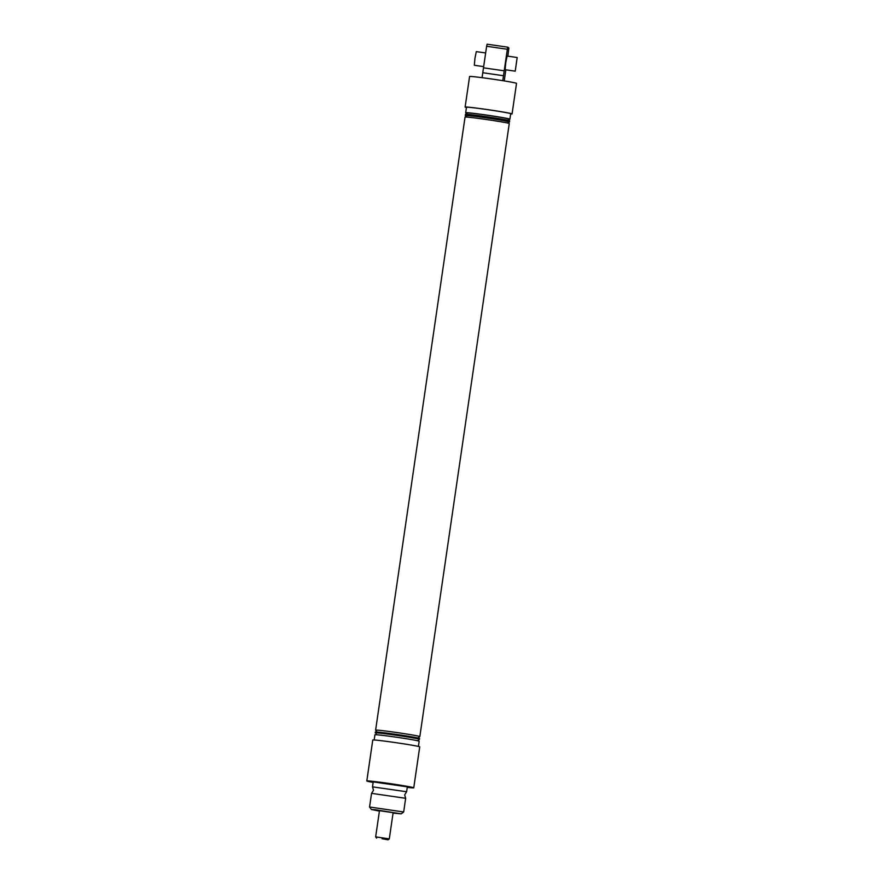<?xml version="1.0" encoding="UTF-8"?>
<svg xmlns="http://www.w3.org/2000/svg" width="884" height="884" viewBox="0 0 884 884"><rect width="100%" height="100%" fill="white"/><g stroke="black" fill="none" stroke-linecap="round" stroke-linejoin="round"><path stroke-width="1.33" d="M502.775 80.676L503.493 75.726L482.774 72.731L486.631 46.266L487.095 44.2L507.814 47.184L507.35 49.261L486.631 46.266M503.493 75.726L507.35 49.261M505.847 69.814L504.234 80.908M403.679 811.976L405.646 798.307L371.556 793.346L369.556 807.004L403.679 811.976L401.17 813.855L375.446 809.766L371.424 809.523L379.413 811.092M468.973 80.787L465.117 107.075A23.724 0.74 -171.7 0 0 465.139 107.119A23.724 0.74 -171.7 0 0 466.443 107.528M407.27 787.39A23.724 0.74 -171.7 0 0 413.756 787.821L419.723 746.892A23.724 0.74 -171.7 0 0 419.701 746.847A23.724 0.74 -171.7 0 0 395.723 742.637A23.724 0.74 -171.7 0 0 372.772 740.041L366.805 780.97A23.724 0.74 -171.7 0 0 366.838 781.014A23.724 0.74 -171.7 0 0 373.147 782.406M393.06 813.081L401.17 813.855M508.488 119.218A22.343 0.707 -171.7 0 0 509.902 119.185L510.698 113.727A22.343 0.707 -171.7 0 0 510.676 113.682A22.343 0.707 -171.7 0 0 488.09 109.715A22.343 0.707 -171.7 0 0 466.476 107.273L465.68 112.732A22.343 0.707 -171.7 0 0 465.713 112.776A22.343 0.707 -171.7 0 0 467.028 113.174M509.902 119.185A22.343 0.707 -171.7 0 0 509.88 119.141A22.343 0.707 -171.7 0 0 487.294 115.174A22.343 0.707 -171.7 0 0 465.68 112.732M510.665 113.97A23.724 0.74 -171.7 0 0 512.068 113.925L516.521 83.372A23.724 0.74 -171.7 0 0 516.488 83.328A23.724 0.74 -171.7 0 0 492.521 79.118A23.724 0.74 -171.7 0 0 469.57 76.521L468.94 80.82M512.068 113.925A23.724 0.74 -171.7 0 0 512.035 113.881A23.724 0.74 -171.7 0 0 488.056 109.671A23.724 0.74 -171.7 0 0 465.117 107.075M517.184 57.515L507.096 56.057L505.758 62.72L505.129 69.714L515.217 71.162L517.184 57.515L515.217 71.162M508.267 118.942A20.686 0.652 -171.7 0 0 508.256 118.92A20.686 0.652 -171.7 0 0 508.245 118.909A20.686 0.652 -171.7 0 0 487.659 115.285A20.686 0.652 -171.7 0 0 467.338 112.953L465.459 114.345A22.343 0.707 -171.7 0 0 465.448 114.367L465.282 115.461A22.343 0.707 -171.7 0 0 465.316 115.506A22.343 0.707 -171.7 0 0 466.63 115.903M508.09 121.948A22.343 0.707 -171.7 0 0 509.504 121.915L509.659 120.821A22.343 0.707 -171.7 0 0 509.659 120.799A22.343 0.707 -171.7 0 0 509.637 120.776A22.343 0.707 -171.7 0 0 487.404 116.865A22.343 0.707 -171.7 0 0 465.459 114.345M465.061 117.075A22.343 0.707 -171.7 0 1 487.007 119.594A22.343 0.707 -171.7 0 1 509.239 123.506A22.343 0.707 -171.7 0 1 509.261 123.528A22.343 0.707 -171.7 0 0 509.261 123.528L507.858 121.649A20.686 0.652 -171.7 0 0 507.858 121.649A20.686 0.652 -171.7 0 0 507.847 121.627A20.686 0.652 -171.7 0 0 487.261 118.003A20.686 0.652 -171.7 0 0 466.94 115.682L465.061 117.075A22.343 0.707 -171.7 0 0 465.05 117.097L375.612 730.151A22.343 0.707 -171.7 0 0 375.623 730.173A22.343 0.707 -171.7 0 0 375.634 730.195L377.015 732.029M379.479 810.694L393.126 812.672L389.303 838.872L375.656 836.872L379.479 810.683M405.657 798.318L404.662 794.849L406.607 791.755L372.518 786.848M417.955 738.007L419.823 736.615A22.343 0.707 -171.7 0 0 419.834 736.593A22.343 0.707 -171.7 0 0 419.801 736.56A22.343 0.707 -171.7 0 0 397.225 732.593A22.343 0.707 -171.7 0 0 375.612 730.151M417.557 740.737L419.425 739.344A22.343 0.707 -171.7 0 0 419.436 739.322A22.343 0.707 -171.7 0 0 419.403 739.289A22.343 0.707 -171.7 0 0 396.828 735.322A22.343 0.707 -171.7 0 0 375.214 732.88A22.343 0.707 -171.7 0 0 375.225 732.902A22.343 0.707 -171.7 0 0 375.236 732.913M413.756 787.821A23.724 0.74 -171.7 0 0 413.723 787.777A23.724 0.74 -171.7 0 0 389.756 783.567A23.724 0.74 -171.7 0 0 366.805 780.97M406.618 791.788L407.314 786.848L373.214 781.898L372.507 786.815L373.501 790.307L371.556 793.346M418.397 746.45L419.16 741.234A22.343 0.707 -171.7 0 0 419.127 741.19A22.343 0.707 -171.7 0 0 396.551 737.234A22.343 0.707 -171.7 0 0 374.938 734.781L374.175 739.996M419.436 739.322L419.557 738.505A22.343 0.707 -171.7 0 0 419.524 738.471A22.343 0.707 -171.7 0 0 396.949 734.505A22.343 0.707 -171.7 0 0 375.335 732.062L376.606 734.759M509.504 121.915A22.343 0.707 -171.7 0 0 509.482 121.87A22.343 0.707 -171.7 0 0 486.896 117.904A22.343 0.707 -171.7 0 0 465.282 115.461M371.424 809.523L369.556 807.004M507.814 47.184L508.875 48.023L507.847 56.167M504.212 70.808L483.493 67.825M482.056 77.67L482.774 72.731M382.032 838.728L388.043 839.8L382.032 838.728M483.67 66.62L474.321 65.272L474.951 58.278L476.288 51.615L485.659 52.963M508.256 118.92L509.659 120.799M509.261 123.55L419.834 736.593M376.584 838.131L375.656 836.883M388.043 839.8L389.303 838.872"/></g></svg>
